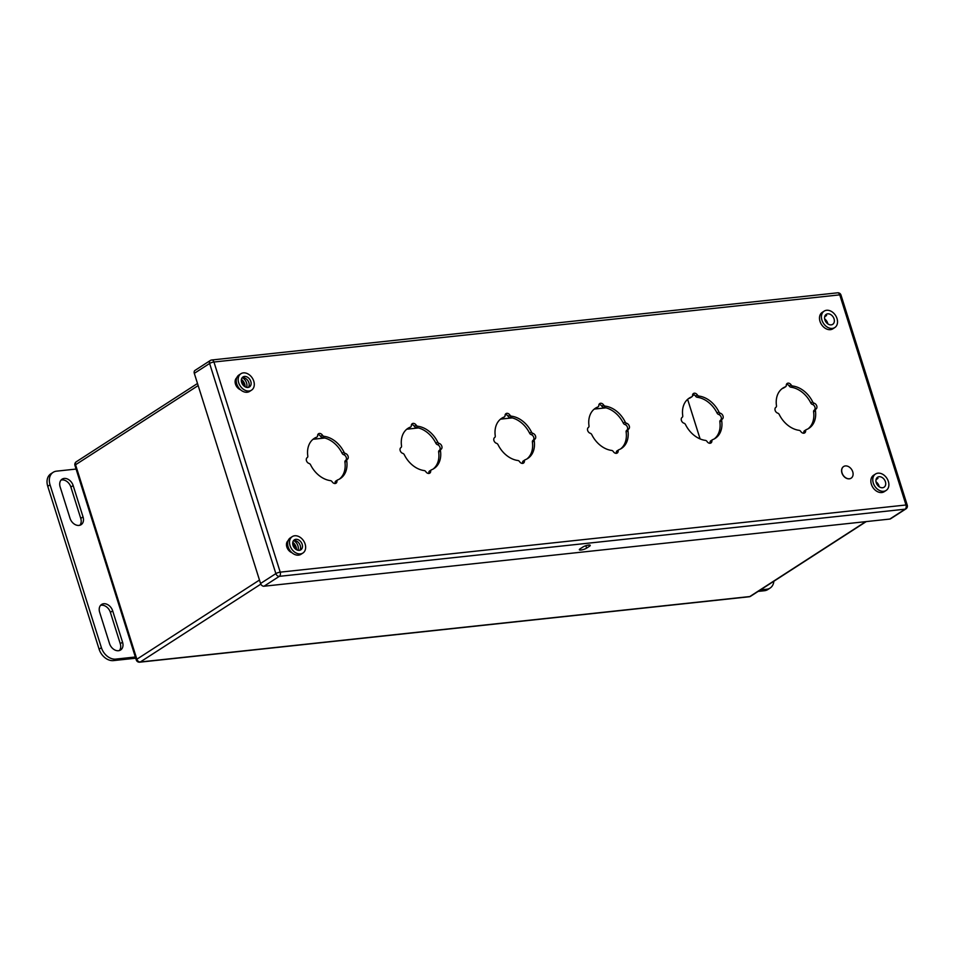 <?xml version="1.0" encoding="UTF-8"?>
<svg xmlns="http://www.w3.org/2000/svg" width="955" height="955" viewBox="0 0 955 955"><rect width="100%" height="100%" fill="white"/><g stroke="black" fill="none" stroke-linecap="round" stroke-linejoin="round"><path stroke-width="1.43" d="M73.165 485.57L83.037 516.894A8.452 6.243 -122.9 0 1 81.115 524.689A8.452 6.243 -122.9 0 1 70.025 518.29L60.153 486.966A8.452 6.243 -122.9 0 1 62.075 479.171A8.452 6.243 -122.9 0 1 73.165 485.57L70.873 487.05L80.745 518.374A8.452 6.243 -122.9 0 1 79.862 525.262M99.654 612.262A8.452 6.243 -122.9 0 1 101.576 604.467A8.452 6.243 -122.9 0 1 112.678 610.866L122.55 642.19A8.452 6.243 -122.9 0 1 120.628 649.985A8.452 6.243 -122.9 0 1 109.527 643.586L99.654 612.262M76.09 469.06L56.512 471.161A13.513 9.98 57.1 0 0 53.134 472.343A13.513 9.98 57.1 0 0 50.042 484.806L101.409 647.693A13.513 9.98 57.1 0 0 115.77 659.105L135.347 657.004M61.036 480.079A8.452 6.243 -122.9 0 1 70.873 487.05M100.538 605.386A8.452 6.243 -122.9 0 1 110.374 612.346L120.258 643.67A8.452 6.243 -122.9 0 1 119.363 650.558M115.77 659.105L113.478 660.597L135.729 658.21M113.478 660.597A13.513 9.98 -122.9 0 1 99.105 649.185L47.75 486.298A13.513 9.98 -122.9 0 1 50.83 473.823L53.134 472.343M773.848 581.261A13.513 9.98 57.1 0 1 770.088 588.077A13.513 9.98 57.1 0 1 766.71 589.247L760.431 589.915M770.088 588.077L767.796 589.557A13.513 9.98 -122.9 0 1 764.418 590.727L758.139 591.408M786.478 384.316A3.378 2.495 -122.9 0 1 789.296 386.083A2.161 1.6 57.1 0 0 790.919 387.205A23.947 17.691 -122.9 0 1 810.819 403.01A2.161 1.6 57.1 0 0 812.323 404.383A3.378 2.495 -122.9 0 1 814.925 407.128A3.378 2.495 -122.9 0 1 814.173 410.232A2.161 1.6 57.1 0 0 813.588 411.82A23.947 17.691 -122.9 0 1 808.002 428.855M782.061 388.685A23.947 17.691 -122.9 0 1 783.589 387.993A2.161 1.6 57.1 0 0 784.007 387.718M804.635 430.729A2.161 1.6 57.1 0 0 803.812 432.114A3.378 2.495 -122.9 0 1 803.585 433.224M692.745 394.379A3.378 2.495 -122.9 0 1 695.562 396.146A2.161 1.6 57.1 0 0 697.186 397.268A23.947 17.691 -122.9 0 1 717.086 413.073A2.161 1.6 57.1 0 0 718.59 414.434A3.378 2.495 -122.9 0 1 721.192 417.192A3.378 2.495 -122.9 0 1 720.44 420.296A2.161 1.6 57.1 0 0 719.855 421.883A23.947 17.691 -122.9 0 1 714.268 438.906M688.328 398.748A23.947 17.691 -122.9 0 1 689.856 398.056A2.161 1.6 57.1 0 0 690.274 397.781M710.902 440.792A2.161 1.6 57.1 0 0 710.066 442.177A3.378 2.495 -122.9 0 1 709.851 443.287M599.012 404.431A3.378 2.495 -122.9 0 1 601.829 406.209A2.161 1.6 57.1 0 0 603.441 407.331A23.947 17.691 -122.9 0 1 623.34 423.137A2.161 1.6 57.1 0 0 624.857 424.498A3.378 2.495 -122.9 0 1 627.459 427.243A3.378 2.495 -122.9 0 1 626.695 430.359A2.161 1.6 57.1 0 0 626.122 431.947A23.947 17.691 -122.9 0 1 620.535 448.969M594.595 408.812A23.947 17.691 -122.9 0 1 596.123 408.107A2.161 1.6 57.1 0 0 596.541 407.845M617.169 450.856A2.161 1.6 57.1 0 0 616.333 452.24A3.378 2.495 -122.9 0 1 616.118 453.35M505.279 414.494A3.378 2.495 -122.9 0 1 508.084 416.261A2.161 1.6 57.1 0 0 509.707 417.383A23.947 17.691 -122.9 0 1 529.607 433.2A2.161 1.6 57.1 0 0 531.123 434.561A3.378 2.495 -122.9 0 1 533.726 437.306A3.378 2.495 -122.9 0 1 532.962 440.422A2.161 1.6 57.1 0 0 532.389 442.01A23.947 17.691 -122.9 0 1 526.802 459.033M500.862 418.863A23.947 17.691 -122.9 0 1 502.39 418.171A2.161 1.6 57.1 0 0 502.808 417.908M523.436 460.907A2.161 1.6 57.1 0 0 522.6 462.292A3.378 2.495 -122.9 0 1 522.385 463.402M411.533 424.557A3.378 2.495 -122.9 0 1 414.351 426.324A2.161 1.6 57.1 0 0 415.974 427.446A23.947 17.691 -122.9 0 1 435.874 443.251A2.161 1.6 57.1 0 0 437.378 444.624A3.378 2.495 -122.9 0 1 439.98 447.37A3.378 2.495 -122.9 0 1 439.228 450.474A2.161 1.6 57.1 0 0 438.655 452.061A23.947 17.691 -122.9 0 1 433.057 469.096M407.128 428.926A23.947 17.691 -122.9 0 1 408.656 428.234A2.161 1.6 57.1 0 0 409.074 427.959M429.702 470.97A2.161 1.6 57.1 0 0 428.867 472.355A3.378 2.495 -122.9 0 1 428.652 473.465M317.8 434.62A3.378 2.495 -122.9 0 1 320.617 436.387A2.161 1.6 57.1 0 0 322.241 437.509A23.947 17.691 -122.9 0 1 342.141 453.315A2.161 1.6 57.1 0 0 343.645 454.676A3.378 2.495 -122.9 0 1 346.247 457.433A3.378 2.495 -122.9 0 1 345.495 460.537A2.161 1.6 57.1 0 0 344.922 462.125A23.947 17.691 -122.9 0 1 339.323 479.147M313.383 438.99A23.947 17.691 -122.9 0 1 314.923 438.297A2.161 1.6 57.1 0 0 315.341 438.023M335.969 481.034A2.161 1.6 57.1 0 0 335.133 482.418A3.378 2.495 -122.9 0 1 334.907 483.528M241.424 379.421A7.186 5.312 -122.9 0 1 245.113 386.799M292.779 542.321A7.186 5.312 -122.9 0 1 296.48 549.686M293.364 540.84L293.77 540.578A5.945 4.393 -122.9 0 1 300.252 545.58A5.945 4.393 -122.9 0 1 299.751 550.271M293.77 540.578A7.186 5.312 -122.9 0 1 297.984 550.259M242.009 377.953L242.403 377.691A5.945 4.393 -122.9 0 1 248.897 382.692A5.945 4.393 -122.9 0 1 248.384 387.384M242.403 377.691A7.186 5.312 -122.9 0 1 246.617 387.372M347.322 459.355A2.161 1.6 57.1 0 0 346.749 460.943A23.947 17.691 -122.9 0 1 340.267 478.598A23.947 17.691 -122.9 0 1 337.795 479.852A2.161 1.6 57.1 0 0 336.96 481.236A3.378 2.495 -122.9 0 1 336.017 483.218A3.378 2.495 -122.9 0 1 332.101 481.75A2.161 1.6 57.1 0 0 330.478 480.64A23.947 17.691 -122.9 0 1 310.578 464.822A2.161 1.6 57.1 0 0 309.062 463.462A3.378 2.495 -122.9 0 1 306.46 460.716A3.378 2.495 -122.9 0 1 307.224 457.6A2.161 1.6 57.1 0 0 307.796 456.013A23.947 17.691 -122.9 0 1 314.279 438.357A23.947 17.691 -122.9 0 1 316.75 437.115A2.161 1.6 57.1 0 0 317.585 435.731A3.378 2.495 -122.9 0 1 318.54 433.737A3.378 2.495 -122.9 0 1 322.456 435.205A2.161 1.6 57.1 0 0 324.079 436.328A23.947 17.691 -122.9 0 1 343.979 452.133A2.161 1.6 57.1 0 0 345.483 453.494A3.378 2.495 -122.9 0 1 348.086 456.251A3.378 2.495 -122.9 0 1 347.322 459.355L345.495 460.537M441.067 449.292A2.161 1.6 57.1 0 0 440.482 450.879A23.947 17.691 -122.9 0 1 434 468.535A23.947 17.691 -122.9 0 1 431.529 469.788A2.161 1.6 57.1 0 0 430.705 471.173A3.378 2.495 -122.9 0 1 429.75 473.155A3.378 2.495 -122.9 0 1 425.835 471.698A2.161 1.6 57.1 0 0 424.211 470.576A23.947 17.691 -122.9 0 1 404.311 454.759A2.161 1.6 57.1 0 0 402.807 453.398A3.378 2.495 -122.9 0 1 400.205 450.653A3.378 2.495 -122.9 0 1 400.957 447.549A2.161 1.6 57.1 0 0 401.53 445.961A23.947 17.691 -122.9 0 1 408.012 428.294A23.947 17.691 -122.9 0 1 410.483 427.052A2.161 1.6 57.1 0 0 411.319 425.667A3.378 2.495 -122.9 0 1 412.274 423.674A3.378 2.495 -122.9 0 1 416.189 425.142A2.161 1.6 57.1 0 0 417.813 426.264A23.947 17.691 -122.9 0 1 437.712 442.07A2.161 1.6 57.1 0 0 439.216 443.442A3.378 2.495 -122.9 0 1 441.819 446.188A3.378 2.495 -122.9 0 1 441.067 449.292L439.228 450.474M534.8 439.228A2.161 1.6 57.1 0 0 534.227 440.816A23.947 17.691 -122.9 0 1 527.733 458.484A23.947 17.691 -122.9 0 1 525.262 459.725A2.161 1.6 57.1 0 0 524.438 461.11A3.378 2.495 -122.9 0 1 523.483 463.103A3.378 2.495 -122.9 0 1 519.568 461.635A2.161 1.6 57.1 0 0 517.944 460.513A23.947 17.691 -122.9 0 1 498.044 444.708A2.161 1.6 57.1 0 0 496.54 443.335A3.378 2.495 -122.9 0 1 493.938 440.589A3.378 2.495 -122.9 0 1 494.69 437.486A2.161 1.6 57.1 0 0 495.263 435.898A23.947 17.691 -122.9 0 1 501.745 418.242A23.947 17.691 -122.9 0 1 504.216 416.989A2.161 1.6 57.1 0 0 505.052 415.604A3.378 2.495 -122.9 0 1 506.007 413.622A3.378 2.495 -122.9 0 1 509.922 415.079A2.161 1.6 57.1 0 0 511.546 416.201A23.947 17.691 -122.9 0 1 531.446 432.006A2.161 1.6 57.1 0 0 532.95 433.379A3.378 2.495 -122.9 0 1 535.552 436.125A3.378 2.495 -122.9 0 1 534.8 439.228L532.962 440.422M628.533 429.177A2.161 1.6 57.1 0 0 627.96 430.765A23.947 17.691 -122.9 0 1 621.478 448.42A23.947 17.691 -122.9 0 1 619.007 449.662A2.161 1.6 57.1 0 0 618.172 451.046A3.378 2.495 -122.9 0 1 617.216 453.04A3.378 2.495 -122.9 0 1 613.301 451.572A2.161 1.6 57.1 0 0 611.678 450.45A23.947 17.691 -122.9 0 1 591.778 434.644A2.161 1.6 57.1 0 0 590.274 433.284A3.378 2.495 -122.9 0 1 587.671 430.526A3.378 2.495 -122.9 0 1 588.423 427.422A2.161 1.6 57.1 0 0 588.996 425.835A23.947 17.691 -122.9 0 1 595.49 408.179A23.947 17.691 -122.9 0 1 597.961 406.925A2.161 1.6 57.1 0 0 598.785 405.541A3.378 2.495 -122.9 0 1 599.74 403.559A3.378 2.495 -122.9 0 1 603.656 405.027A2.161 1.6 57.1 0 0 605.279 406.138A23.947 17.691 -122.9 0 1 625.179 421.955A2.161 1.6 57.1 0 0 626.683 423.316A3.378 2.495 -122.9 0 1 629.285 426.061A3.378 2.495 -122.9 0 1 628.533 429.177L626.695 430.359M851.084 478.192A6.924 5.109 -122.9 0 1 851.024 478.24A6.924 5.109 -122.9 0 1 841.94 473A6.924 5.109 -122.9 0 1 843.516 466.613A6.924 5.109 -122.9 0 1 843.575 466.565M875.52 474.014L873.598 475.256A9.789 7.222 -122.9 0 0 871.378 484.281A9.789 7.222 57.1 0 0 884.223 491.694L886.133 490.452A9.789 7.222 57.1 0 0 888.365 481.427A9.789 7.222 -122.9 0 0 875.52 474.014A9.789 7.222 -122.9 0 0 873.288 483.039A9.789 7.222 57.1 0 0 886.133 490.452M824.153 311.127L822.243 312.357A9.789 7.222 -122.9 0 0 820.011 321.393A9.789 7.222 57.1 0 0 832.867 328.807L834.777 327.565A9.789 7.222 57.1 0 0 837.01 318.54A9.789 7.222 -122.9 0 0 824.153 311.127A9.789 7.222 -122.9 0 0 821.933 320.152A9.789 7.222 57.1 0 0 834.777 327.565M288.135 540.637A9.789 7.222 -122.9 0 0 288.135 546.881A9.789 7.222 57.1 0 0 291.955 552.718A7.186 5.312 -122.9 0 1 286.846 547.024A7.186 5.312 -122.9 0 1 288.135 540.637A9.789 7.222 -122.9 0 1 290.368 537.844L292.278 536.615A9.789 7.222 -122.9 0 1 305.123 544.028A9.789 7.222 57.1 0 1 302.89 553.052A9.789 7.222 57.1 0 1 290.045 545.639A9.789 7.222 -122.9 0 1 292.278 536.615M291.955 552.718A9.789 7.222 57.1 0 0 300.98 554.294L302.89 553.052M236.78 377.75A9.789 7.222 -122.9 0 0 236.768 383.994A9.789 7.222 57.1 0 0 240.6 389.831A7.186 5.312 -122.9 0 1 235.491 384.137A7.186 5.312 -122.9 0 1 236.78 377.75A9.789 7.222 -122.9 0 1 239.001 374.957L240.923 373.727A9.789 7.222 -122.9 0 1 253.767 381.14A9.789 7.222 57.1 0 1 251.535 390.165A9.789 7.222 57.1 0 1 238.69 382.752A9.789 7.222 -122.9 0 1 240.923 373.727M240.6 389.831A9.789 7.222 57.1 0 0 249.625 391.395L251.535 390.165M816 409.05A2.161 1.6 57.1 0 0 815.427 410.638A23.947 17.691 -122.9 0 1 808.945 428.294A23.947 17.691 -122.9 0 1 806.474 429.547A2.161 1.6 57.1 0 0 805.638 430.932A3.378 2.495 -122.9 0 1 804.683 432.913A3.378 2.495 -122.9 0 1 800.768 431.457A2.161 1.6 57.1 0 0 799.144 430.335A23.947 17.691 -122.9 0 1 779.244 414.518A2.161 1.6 57.1 0 0 777.74 413.157A3.378 2.495 -122.9 0 1 775.138 410.411A3.378 2.495 -122.9 0 1 775.902 407.308A2.161 1.6 57.1 0 0 776.475 405.708A23.947 17.691 -122.9 0 1 782.957 388.052A23.947 17.691 -122.9 0 1 785.428 386.811A2.161 1.6 57.1 0 0 786.263 385.426A3.378 2.495 -122.9 0 1 787.207 383.433A3.378 2.495 -122.9 0 1 791.122 384.901A2.161 1.6 57.1 0 0 792.746 386.023A23.947 17.691 -122.9 0 1 812.645 401.828A2.161 1.6 57.1 0 0 814.161 403.201A3.378 2.495 -122.9 0 1 816.764 405.947A3.378 2.495 -122.9 0 1 816 409.05L814.173 410.232M722.267 419.114A2.161 1.6 57.1 0 0 721.693 420.701A23.947 17.691 -122.9 0 1 715.211 438.357A23.947 17.691 -122.9 0 1 712.74 439.61A2.161 1.6 57.1 0 0 711.905 440.995A3.378 2.495 -122.9 0 1 710.95 442.977A3.378 2.495 -122.9 0 1 707.034 441.508A2.161 1.6 57.1 0 0 705.411 440.386A23.947 17.691 -122.9 0 1 685.511 424.581A2.161 1.6 57.1 0 0 684.007 423.22A3.378 2.495 -122.9 0 1 681.404 420.475A3.378 2.495 -122.9 0 1 682.157 417.359A2.161 1.6 57.1 0 0 682.741 415.771A23.947 17.691 -122.9 0 1 689.224 398.116A23.947 17.691 -122.9 0 1 691.695 396.874A2.161 1.6 57.1 0 0 692.518 395.489A3.378 2.495 -122.9 0 1 693.473 393.496A3.378 2.495 -122.9 0 1 697.389 394.964A2.161 1.6 57.1 0 0 699.012 396.086A23.947 17.691 -122.9 0 1 718.912 411.892A2.161 1.6 57.1 0 0 720.416 413.252A3.378 2.495 -122.9 0 1 723.019 415.998A3.378 2.495 -122.9 0 1 722.267 419.114L720.44 420.296M194.307 373.357L260.56 583.493L275.864 573.609L209.611 363.473L194.307 373.357A3.247 2.399 -122.9 0 1 195.047 370.373L210.351 360.477A3.247 2.399 57.1 0 0 209.611 363.473A3.247 0.764 162.5 0 1 213.944 362.017L280.209 572.152L905.997 504.992L839.743 294.856L213.944 362.017A3.247 2.053 -96.1 0 0 211.771 359.987A3.247 3.247 0 0 0 210.351 360.477A3.247 2.399 57.1 0 1 211.162 360.202M905.913 508.896A3.247 3.247 0 0 0 907.25 505.195A3.247 0.764 162.5 0 0 905.997 504.992A3.247 2.053 -96.1 0 1 905.101 509.182A3.247 2.399 57.1 0 0 905.913 508.896L890.609 518.78A3.247 2.399 -122.9 0 1 889.797 519.066L905.101 509.182L279.314 576.343L264.01 586.227L889.797 519.066M264.01 586.227A3.247 2.399 -122.9 0 1 260.56 583.493M582.98 546.976L580.103 548.827A4.214 0.991 162.5 0 0 579.339 549.746A4.214 0.991 162.5 0 0 582.24 549.805A4.214 0.991 162.5 0 0 586.609 548.134L589.474 546.284A4.214 0.991 162.5 0 0 590.25 545.365A4.214 0.991 162.5 0 0 587.337 545.305A4.214 0.991 162.5 0 0 582.98 546.976M250.807 381.451A5.945 4.393 57.1 0 0 243 376.95A5.945 4.393 57.1 0 0 241.639 382.43A5.945 4.393 57.1 0 0 249.458 386.942A5.945 4.393 57.1 0 0 250.807 381.451M236.398 379.087A7.736 5.706 57.1 0 0 235.336 379.995M244.587 386.465A5.945 4.393 57.1 0 0 244.373 385.605A5.945 4.393 57.1 0 0 241.424 381.57M235.109 381.678A7.031 5.193 -122.9 0 1 236.267 380.042M302.174 544.338A5.945 4.393 57.1 0 0 294.355 539.838A5.945 4.393 57.1 0 0 293.006 545.329A5.945 4.393 57.1 0 0 300.813 549.829A5.945 4.393 57.1 0 0 302.174 544.338M287.753 541.974A7.736 5.706 57.1 0 0 286.703 542.882M295.954 549.364A5.945 4.393 57.1 0 0 295.74 548.492A5.945 4.393 57.1 0 0 292.791 544.457M286.464 544.565A7.031 5.193 -122.9 0 1 287.634 542.929M824.69 316.726L826.6 315.484A5.945 4.393 57.1 0 0 825.204 315.425M834.049 318.851A5.945 4.393 57.1 0 0 826.242 314.35A5.945 4.393 57.1 0 0 824.881 319.841A5.945 4.393 57.1 0 0 832.7 324.342A5.945 4.393 57.1 0 0 834.049 318.851M827.83 323.876A5.945 4.393 57.1 0 0 827.615 323.005A5.945 4.393 57.1 0 0 824.666 318.97M876.045 479.613L877.955 478.383A5.945 4.393 57.1 0 0 876.559 478.312M885.404 481.738A5.945 4.393 57.1 0 0 877.597 477.237A5.945 4.393 57.1 0 0 876.248 482.729A5.945 4.393 57.1 0 0 884.055 487.229A5.945 4.393 57.1 0 0 885.404 481.738M879.197 486.764A5.945 4.393 57.1 0 0 878.982 485.892A5.945 4.393 57.1 0 0 876.033 481.857M843.635 466.529A6.924 5.109 57.1 0 1 852.731 471.77A6.924 5.109 -122.9 0 1 851.144 478.157A6.924 5.109 -122.9 0 1 842.059 472.916A6.924 5.109 57.1 0 1 843.635 466.529L843.516 466.613M260.822 584.138L140.313 661.97L749.794 596.553A3.247 2.399 57.1 0 0 750.606 596.266L866.221 521.597M259.474 580.043L136.863 659.225A3.247 2.399 57.1 0 0 140.313 661.97A3.247 2.053 83.9 0 1 139.705 662.185L749.198 596.768A3.247 2.053 -96.1 0 0 749.794 596.553L865.767 521.645M198.151 385.581L75.552 464.763L136.863 659.225A3.247 0.764 162.5 0 0 136.267 659.929A3.247 3.247 0 0 0 139.705 662.185M197.494 383.48L76.293 461.766A3.247 2.399 57.1 0 0 75.552 464.763A3.247 0.764 162.5 0 0 74.956 465.467L136.267 659.929M692.482 395.871L694.154 394.785L692.482 395.883M700.111 438.93L687.624 399.333M605.971 407.821L594.249 409.086L605.995 407.833M500.504 419.15L512.262 417.896L500.516 419.138M418.493 427.947L406.782 429.201L418.529 427.947M324.76 438.011L313.049 439.264M687.612 399.345L700.099 438.93M313.025 439.276L324.796 438.011M80.745 518.374L83.037 516.894M110.374 612.346L112.678 610.866M120.258 643.67L122.55 642.19M50.042 484.806L47.75 486.298M101.409 647.693L99.105 649.185M766.71 589.247L764.418 590.727M344.922 462.125L346.749 460.943M343.645 454.676L345.483 453.494M342.141 453.315L343.979 452.133M322.241 437.509L324.079 436.328M320.617 436.387L322.456 435.205M314.923 438.297L316.75 437.115M335.133 482.418L336.96 481.236M438.655 452.061L440.482 450.879M437.378 444.624L439.216 443.442M435.874 443.251L437.712 442.07M415.974 427.446L417.813 426.264M414.351 426.324L416.189 425.142M408.656 428.234L410.483 427.052M428.867 472.355L430.705 471.173M532.389 442.01L534.227 440.816M531.123 434.561L532.95 433.379M529.607 433.2L531.446 432.006M509.707 417.383L511.546 416.201M508.084 416.261L509.922 415.079M502.39 418.171L504.216 416.989M522.6 462.292L524.438 461.11M626.122 431.947L627.96 430.765M624.857 424.498L626.683 423.316M623.34 423.137L625.179 421.955M603.441 407.331L605.279 406.138M601.829 406.209L603.656 405.027M596.123 408.107L597.961 406.925M616.333 452.24L618.172 451.046M837.559 292.815A3.247 2.053 83.9 0 1 839.743 294.856A3.247 0.764 162.5 0 1 840.997 295.071A3.247 3.247 0 0 0 837.559 292.815L211.771 359.987M275.864 573.609A3.247 2.399 57.1 0 0 279.314 576.343A3.247 2.053 83.9 0 0 280.209 572.152A3.247 0.764 162.5 0 0 275.864 573.609M813.588 411.82L815.427 410.638M803.812 432.114L805.638 430.932M783.589 387.993L785.428 386.811M789.296 386.083L791.122 384.901M790.919 387.205L792.746 386.023M810.819 403.01L812.645 401.828M812.323 404.383L814.161 403.201M719.855 421.883L721.693 420.701M710.066 442.177L711.905 440.995M689.856 398.056L691.695 396.874M695.562 396.146L697.389 394.964M697.186 397.268L699.012 396.086M717.086 413.073L718.912 411.892M718.59 414.434L720.416 413.252M585.845 545.711L586.609 548.134M589.08 545.054L589.474 546.284M76.293 461.766A3.247 3.247 0 0 0 74.956 465.467M749.198 596.768A3.247 3.247 0 0 0 750.606 596.266M315.138 438.178L316.976 436.996M335.742 481.141L337.569 479.959M408.871 428.127L410.71 426.933M429.475 471.09L431.314 469.896M502.617 418.063L504.443 416.881M523.209 461.026L525.047 459.844M596.35 408L598.176 406.818M616.942 450.963L618.78 449.781M907.25 505.195L840.997 295.071M804.42 430.836L806.247 429.655M783.816 387.873L785.655 386.691M710.687 440.9L712.514 439.718M690.083 397.937L691.909 396.755"/></g></svg>
